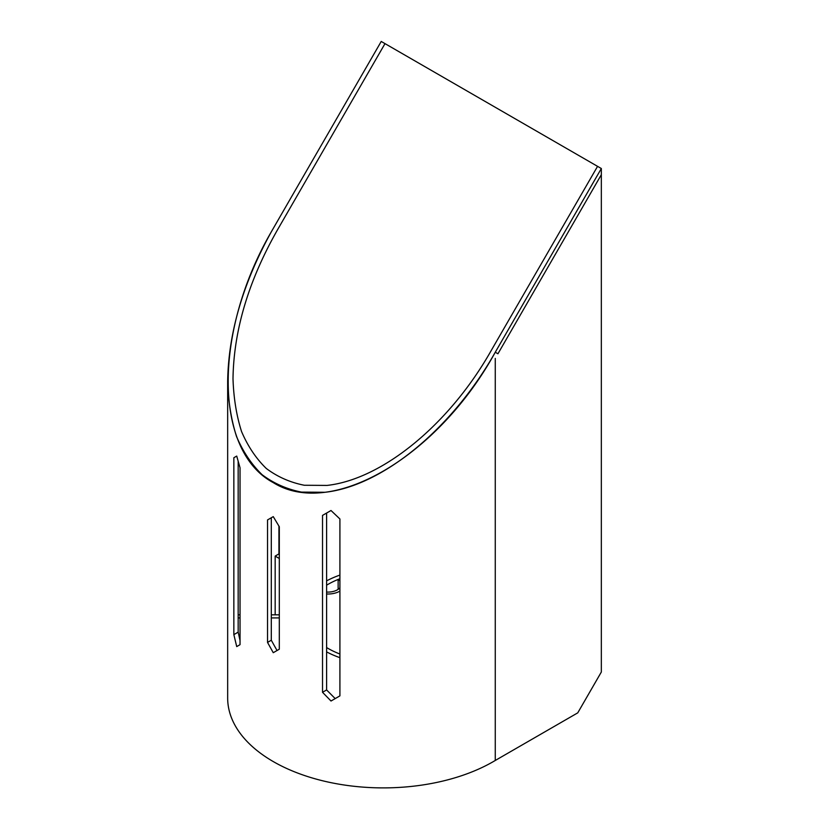 <?xml version="1.0" encoding="UTF-8"?>
<svg xmlns="http://www.w3.org/2000/svg" width="829" height="829" viewBox="0 0 829 829"><rect width="100%" height="100%" fill="white"/><g stroke="black" fill="none" stroke-linecap="round" stroke-linejoin="round"><path stroke-width="1.24" d="M339.911 654.019A78.33 45.222 180 0 1 326.605 647.563M326.605 585.191A78.33 45.222 180 0 1 339.911 578.735A78.33 45.222 180 0 0 338.139 579.44L338.139 589.357M339.911 575.088A83.667 48.3 0 0 0 326.605 580.87M326.605 651.884A83.667 48.3 0 0 0 339.911 657.666M326.605 592.051A13.337 7.699 0 0 0 339.911 587.792M339.911 581.005A13.337 7.699 0 0 0 338.139 579.44M339.911 591.098A16.663 9.627 180 0 1 326.605 593.989M495.265 352.232L601.336 168.525L601.336 174.691L497.939 353.776L495.265 352.232C438.064 456.634 331.476 519.213 273.228 482.592C213.923 451.059 213.053 332.294 271.394 231.685L381.226 41.45L384.998 43.626L278.938 227.333C249.042 279.072 233.726 329.548 233.001 378.749C233.643 398.065 236.493 415.671 241.56 431.557C247.84 446.251 256.078 458.551 266.275 468.458C277.477 476.862 290.15 482.457 304.316 485.255L327.041 485.421C382.656 479.266 449.846 423.961 491.493 350.056L597.564 166.349L601.336 168.525L381.226 41.45L271.394 231.685C242.876 283.28 228.307 333.331 227.664 381.837C228.338 401.827 231.291 420.054 236.524 436.5C243.021 451.712 251.55 464.447 262.109 474.706C273.694 483.4 286.824 489.203 301.487 492.105L324.999 492.281C382.563 485.939 452.126 428.717 495.265 352.232L601.336 168.525L601.336 672.018L577.761 712.847L495.265 760.473L495.265 358.418M227.664 381.837L227.664 698.018A155.665 89.874 0 0 0 324.999 781.343A155.665 89.874 0 0 0 495.265 760.473M273.259 516.633L271.301 517.762L271.301 640.226L277.031 650.527L273.259 652.703L267.529 642.413L267.529 519.938L273.259 516.633L279.311 526.747L279.311 649.211L273.259 652.703M271.301 640.226L267.529 642.413M271.301 517.762L267.529 519.938M236.721 456.074L240.037 467.774L240.037 644.672L236.721 646.589L233.851 634.641L233.851 457.732L236.721 456.074L233.851 457.732M238.172 461.401L238.172 632.144L233.851 634.641M238.172 632.144L240.037 640.548M326.605 513.047L326.605 689.946L335.196 698.598L331.009 701.013L322.522 692.298L322.522 515.4L331.009 510.509L339.911 518.975L339.911 695.873L331.009 701.013M326.605 689.946L322.522 692.298M279.311 558.497L275.166 556.104A150.329 86.796 180 0 1 278.938 553.927L279.311 554.145M275.166 614.838L275.166 556.104M278.938 553.927L278.938 526.135M238.172 614.838L240.037 614.838M271.301 614.838L279.311 614.838M279.311 617.916L271.301 617.916M240.037 617.916L238.172 617.916"/></g></svg>
